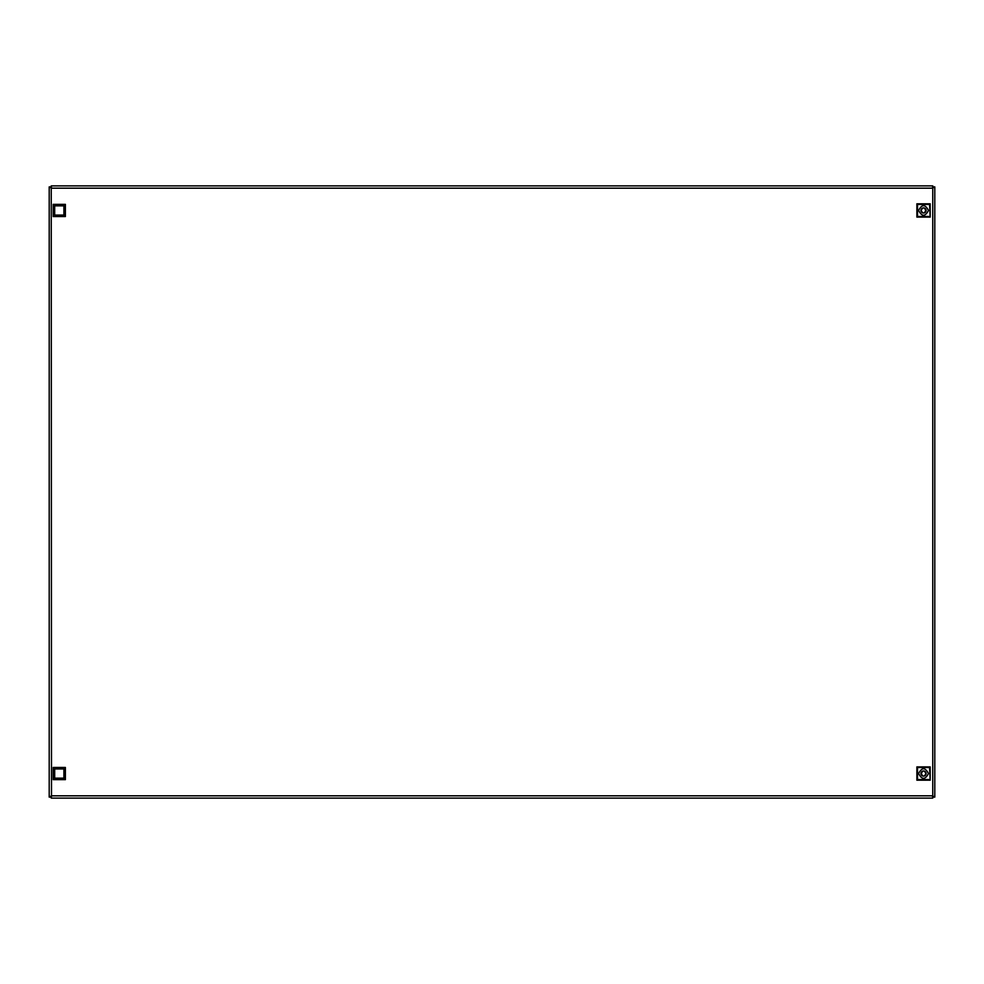 <?xml version="1.0" encoding="UTF-8"?>
<svg xmlns="http://www.w3.org/2000/svg" width="984" height="984" viewBox="0 0 984 984"><rect width="100%" height="100%" fill="white"/><g stroke="black" fill="none" stroke-linecap="round" stroke-linejoin="round"><path stroke-width="1.48" d="M51.242 798.122L932.758 798.122L932.5 795.822L934.8 797.101L934.8 186.898L932.5 188.178L932.758 185.878L51.242 185.878L51.5 188.178L49.2 186.898L49.2 797.101L51.5 795.822L51.242 798.122L51.5 795.822L932.5 795.822L933.262 797.101L934.8 797.101M932.758 798.122L932.758 185.878M825.502 798.122L835.231 798.122M51.242 185.878L51.5 795.822L50.737 797.101L49.2 797.101M934.8 186.898L933.262 186.898L932.5 188.178L51.5 188.178L50.737 186.898L49.2 186.898M835.231 185.878L825.502 185.878M928.466 773.547C925.181 779.894 921.897 779.894 918.613 773.547C921.897 767.2 925.181 767.2 928.466 773.547M920.975 773.449L920.975 773.547A2.558 2.558 0 0 0 923.533 776.105A2.558 2.558 0 0 0 926.092 773.547A2.558 2.558 0 0 0 923.533 770.989A2.558 2.558 0 0 0 920.975 773.547L920.975 773.633M922.672 775.958L921.282 773.547L922.684 771.136M924.394 771.136L924.308 771.431C926.251 772.846 926.251 774.26 924.308 775.663L924.382 775.958M916.879 780.201L930.188 780.201L930.188 766.893L916.879 766.893L916.879 780.201L917.531 779.549L917.531 767.545L916.879 766.893M930.188 766.893L929.548 767.545L930.188 780.201M929.548 779.549L917.531 779.549M917.531 767.545L929.548 767.545M65.387 767.446L65.387 779.648L53.197 779.648L53.197 767.446L65.387 767.446L63.899 768.947L63.899 778.159L54.686 778.159L53.197 779.648M65.387 779.648L63.899 778.159M53.197 767.446L54.686 768.947L63.899 768.947M54.686 778.159L54.686 768.947M65.387 204.352L65.387 216.554L53.197 216.554L53.197 204.352L65.387 204.352L63.899 205.84L63.899 215.053L54.686 215.053L53.197 216.554M65.387 216.554L63.899 215.053M53.197 204.352L54.686 205.84L63.899 205.84M54.686 215.053L54.686 205.84M918.613 210.453C921.897 204.106 925.181 204.106 928.466 210.453C925.181 216.8 921.897 216.8 918.613 210.453M926.092 210.551L926.092 210.453A2.558 2.558 0 0 0 923.533 207.895A2.558 2.558 0 0 0 920.975 210.453A2.558 2.558 0 0 0 923.533 213.011A2.558 2.558 0 0 0 926.092 210.453L926.092 210.367M924.394 208.042L925.796 210.453L924.382 212.864M922.672 212.864L922.771 212.569C920.827 211.154 920.827 209.74 922.771 208.337L922.684 208.042M930.188 203.799L916.879 203.799L916.879 217.107L930.188 217.107L930.188 203.799L929.548 204.451L930.188 217.107M916.879 217.107L917.531 216.455L917.531 204.451L916.879 203.799M917.531 204.451L929.548 204.451M929.548 216.455L917.531 216.455"/></g></svg>
